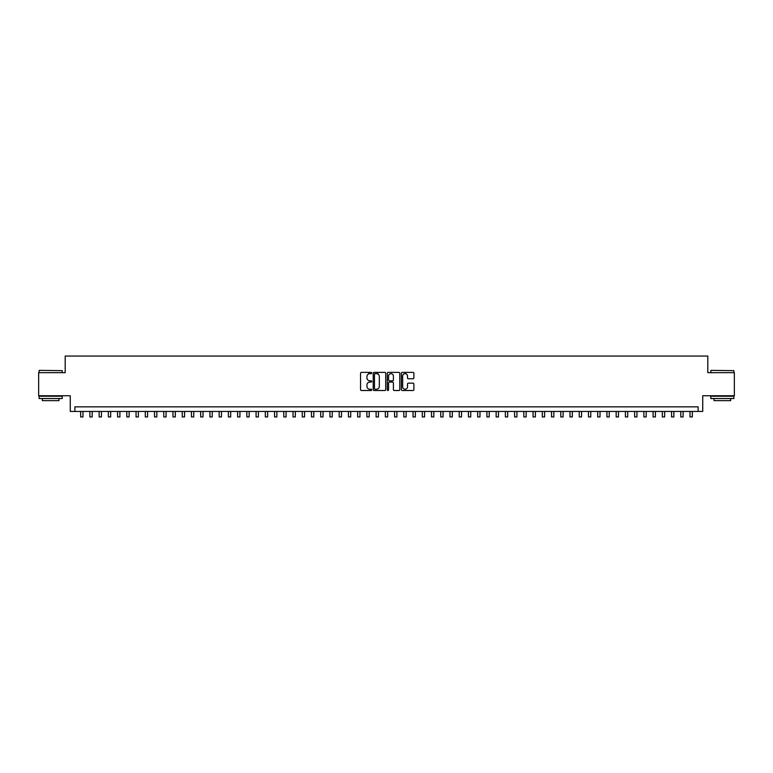 <?xml version="1.0" encoding="UTF-8"?>
<svg xmlns="http://www.w3.org/2000/svg" width="773" height="773" viewBox="0 0 773 773"><rect width="100%" height="100%" fill="white"/><g stroke="black" fill="none" stroke-linecap="round" stroke-linejoin="round"><path stroke-width="1.16" d="M371.726 373.021A0.638 0.638 0 0 0 371.098 372.383L361.464 372.383A0.908 0.908 0 0 0 360.556 373.291L360.556 389.602A0.908 0.908 0 0 0 361.464 390.51L371.098 390.51A0.638 0.638 0 0 0 371.726 389.872A0.638 0.638 0 0 0 371.098 389.234L369.852 389.234A2.899 2.899 0 0 1 366.943 386.336L366.943 384.983A2.899 2.899 0 0 1 369.852 382.075L371.098 382.075A0.638 0.638 0 0 0 371.726 381.447A0.638 0.638 0 0 0 371.098 380.809L369.852 380.809A2.899 2.899 0 0 1 366.943 377.91L366.943 376.548A2.899 2.899 0 0 1 369.852 373.649L371.098 373.649A0.638 0.638 0 0 0 371.726 373.021M412.985 378.77A0.908 0.908 0 0 0 413.893 377.862L413.893 373.291A0.908 0.908 0 0 0 412.985 372.383L402.289 372.383A0.908 0.908 0 0 0 401.39 373.291L401.39 389.602A0.908 0.908 0 0 0 402.289 390.51L412.985 390.51A0.908 0.908 0 0 0 413.893 389.602L413.893 384.075A0.908 0.908 0 0 0 412.985 383.166L408.405 383.166A0.908 0.908 0 0 0 407.506 384.075L407.506 386.819A2.425 2.425 0 0 1 405.081 389.234A2.425 2.425 0 0 1 402.656 386.819L402.656 376.074A2.425 2.425 0 0 1 405.081 373.649A2.425 2.425 0 0 1 407.506 376.074L407.506 377.862A0.908 0.908 0 0 0 408.405 378.77L412.985 378.77M698.116 411.449L702.725 411.449L702.725 395.757L734.35 395.757L734.35 372.673L707.807 372.673L707.807 356.053L65.193 356.053L65.193 372.673L38.65 372.673L38.65 395.757L70.275 395.757L70.275 411.449L698.116 411.449L698.116 406.84L74.884 406.84L74.884 411.449M385.708 373.291A0.908 0.908 0 0 0 384.799 372.383L374.103 372.383A0.908 0.908 0 0 0 373.204 373.291L373.204 389.602A0.908 0.908 0 0 0 374.103 390.51L384.799 390.51A0.908 0.908 0 0 0 385.708 389.602L385.708 373.291M388.201 372.383L398.897 372.383A0.908 0.908 0 0 1 399.796 373.291L399.796 389.602A0.908 0.908 0 0 1 398.897 390.51L394.317 390.51A0.908 0.908 0 0 1 393.409 389.602L393.409 382.983A0.908 0.908 0 0 0 392.5 382.075L389.466 382.075A0.908 0.908 0 0 0 388.558 382.983L388.558 389.872A0.638 0.638 0 0 1 387.93 390.51A0.638 0.638 0 0 1 387.292 389.872L387.292 373.291A0.908 0.908 0 0 1 388.201 372.383M375.108 373.649A0.638 0.638 0 0 0 374.47 374.287L374.47 388.606A0.638 0.638 0 0 0 375.108 389.234L376.422 389.234A2.899 2.899 0 0 0 379.321 386.336L379.321 376.548A2.899 2.899 0 0 0 376.422 373.649L375.108 373.649M393.409 376.122A2.425 2.425 0 0 0 390.983 373.697A2.425 2.425 0 0 0 388.558 376.122L388.558 379.901A0.908 0.908 0 0 0 389.466 380.809L392.5 380.809A0.908 0.908 0 0 0 393.409 379.901L393.409 376.122M80.663 411.449L80.663 416.947L82.972 416.947L82.972 411.449M39.384 370.364L62.198 370.644L39.384 370.364M50.651 398.53L39.114 398.53L39.114 396.22L62.198 396.22L62.198 398.53L50.651 398.53M58.961 398.53L58.961 400.646L42.341 400.646L42.341 398.53M711.083 370.364L733.886 370.644L711.083 370.364M722.349 398.53L710.802 398.53L710.802 396.22L733.886 396.22L733.886 398.53L722.349 398.53M730.659 398.53L730.659 400.646L714.039 400.646L714.039 398.53M89.89 411.449L89.89 416.947L92.2 416.947L92.2 411.449M99.128 411.449L99.128 416.947L101.437 416.947L101.437 411.449M108.355 411.449L108.355 416.947L110.665 416.947L110.665 411.449M117.593 411.449L117.593 416.947L119.902 416.947L119.902 411.449M126.82 411.449L126.82 416.947L129.13 416.947L129.13 411.449M136.058 411.449L136.058 416.947L138.367 416.947L138.367 411.449M145.285 411.449L145.285 416.947L147.595 416.947L147.595 411.449M154.523 411.449L154.523 416.947L156.832 416.947L156.832 411.449M163.76 411.449L163.76 416.947L166.06 416.947L166.06 411.449M172.988 411.449L172.988 416.947L175.297 416.947L175.297 411.449M182.225 411.449L182.225 416.947L184.534 416.947L184.534 411.449M191.453 411.449L191.453 416.947L193.762 416.947L193.762 411.449M200.69 411.449L200.69 416.947L202.999 416.947L202.999 411.449M209.918 411.449L209.918 416.947L212.227 416.947L212.227 411.449M219.155 411.449L219.155 416.947L221.465 416.947L221.465 411.449M228.383 411.449L228.383 416.947L230.692 416.947L230.692 411.449M237.62 411.449L237.62 416.947L239.93 416.947L239.93 411.449M246.848 411.449L246.848 416.947L249.157 416.947L249.157 411.449M256.085 411.449L256.085 416.947L258.395 416.947L258.395 411.449M265.323 411.449L265.323 416.947L267.622 416.947L267.622 411.449M274.55 411.449L274.55 416.947L276.86 416.947L276.86 411.449M283.788 411.449L283.788 416.947L286.087 416.947L286.087 411.449M293.015 411.449L293.015 416.947L295.325 416.947L295.325 411.449M302.253 411.449L302.253 416.947L304.562 416.947L304.562 411.449M311.48 411.449L311.48 416.947L313.79 416.947L313.79 411.449M320.718 411.449L320.718 416.947L323.027 416.947L323.027 411.449M329.945 411.449L329.945 416.947L332.255 416.947L332.255 411.449M339.183 411.449L339.183 416.947L341.492 416.947L341.492 411.449M348.41 411.449L348.41 416.947L350.72 416.947L350.72 411.449M357.648 411.449L357.648 416.947L359.957 416.947L359.957 411.449M368.586 373.939L368.586 372.383M366.875 411.449L366.875 416.947L369.185 416.947L369.185 411.449M377.823 374.016L377.823 372.383M376.113 411.449L376.113 416.947L378.422 416.947L378.422 411.449M385.35 411.449L385.35 416.947L387.65 416.947L387.65 411.449M394.578 411.449L394.578 416.947L396.887 416.947L396.887 411.449M405.516 373.688L405.516 372.383M403.815 411.449L403.815 416.947L406.125 416.947L406.125 411.449M413.043 411.449L413.043 416.947L415.352 416.947L415.352 411.449M422.28 411.449L422.28 416.947L424.59 416.947L424.59 411.449M431.508 411.449L431.508 416.947L433.817 416.947L433.817 411.449M440.745 411.449L440.745 416.947L443.055 416.947L443.055 411.449M449.973 411.449L449.973 416.947L452.282 416.947L452.282 411.449M459.21 411.449L459.21 416.947L461.52 416.947L461.52 411.449M468.438 411.449L468.438 416.947L470.747 416.947L470.747 411.449M477.675 411.449L477.675 416.947L479.985 416.947L479.985 411.449M486.913 411.449L486.913 416.947L489.212 416.947L489.212 411.449M496.14 411.449L496.14 416.947L498.45 416.947L498.45 411.449M505.378 411.449L505.378 416.947L507.677 416.947L507.677 411.449M514.605 411.449L514.605 416.947L516.915 416.947L516.915 411.449M523.843 411.449L523.843 416.947L526.152 416.947L526.152 411.449M533.07 411.449L533.07 416.947L535.38 416.947L535.38 411.449M542.308 411.449L542.308 416.947L544.617 416.947L544.617 411.449M551.535 411.449L551.535 416.947L553.845 416.947L553.845 411.449M560.773 411.449L560.773 416.947L563.082 416.947L563.082 411.449M570.001 411.449L570.001 416.947L572.31 416.947L572.31 411.449M579.238 411.449L579.238 416.947L581.547 416.947L581.547 411.449M588.466 411.449L588.466 416.947L590.775 416.947L590.775 411.449M597.703 411.449L597.703 416.947L600.012 416.947L600.012 411.449M606.94 411.449L606.94 416.947L609.24 416.947L609.24 411.449M616.168 411.449L616.168 416.947L618.477 416.947L618.477 411.449M625.405 411.449L625.405 416.947L627.715 416.947L627.715 411.449M634.633 411.449L634.633 416.947L636.942 416.947L636.942 411.449M643.87 411.449L643.87 416.947L646.18 416.947L646.18 411.449M653.098 411.449L653.098 416.947L655.407 416.947L655.407 411.449M662.335 411.449L662.335 416.947L664.645 416.947L664.645 411.449M671.563 411.449L671.563 416.947L673.872 416.947L673.872 411.449M680.8 411.449L680.8 416.947L683.11 416.947L683.11 411.449M690.028 411.449L690.028 416.947L692.337 416.947L692.337 411.449M39.114 372.673L39.114 370.644M62.198 372.673L62.198 370.644M710.802 372.673L710.802 370.644M733.886 372.673L733.886 370.644"/></g></svg>
